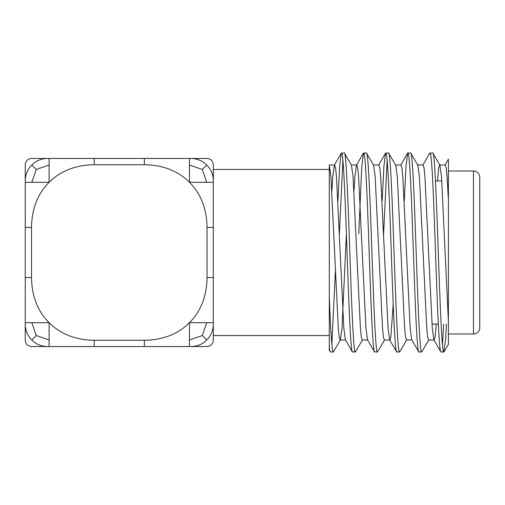 <?xml version="1.0" encoding="UTF-8"?>
<svg xmlns="http://www.w3.org/2000/svg" width="505" height="505" viewBox="0 0 505 505"><rect width="100%" height="100%" fill="white"/><g stroke="black" fill="none" stroke-linecap="round" stroke-linejoin="round"><path stroke-width="0.76" d="M435.424 180.929L441.806 180.929M431.996 324.071L438.378 324.071M448.402 159.618L448.402 333.994L473.482 333.994A6.268 6.268 0 0 0 479.75 327.726L479.75 324.071M448.402 171.006L473.482 171.006A6.268 6.268 0 0 1 479.75 177.274L479.75 327.726M329.298 169.434L213.318 169.434L213.318 340.263C212.946 344.069 210.856 346.159 207.05 346.537L31.518 346.537C27.718 346.159 25.622 344.069 25.25 340.263L25.25 164.737C25.622 160.931 27.718 158.841 31.518 158.463L207.05 158.463C210.856 158.841 212.946 160.931 213.318 164.737L213.318 227.427L207.05 227.427C206.766 208.836 200.908 193.794 189.476 182.311C178 170.879 162.957 165.021 144.361 164.737L144.361 158.463L159.315 158.463M329.298 335.566L213.318 335.566L213.318 277.573L207.05 277.573L207.05 227.427M446.483 324.071L445.656 338.685L443.813 352.023C441.97 353.765 440.126 305.31 438.283 252.5C436.446 199.69 434.597 151.235 432.753 152.977L429.755 153.185L422.811 165.179M444.047 351.815L448.408 344.284L448.402 321.281L441.509 176.681L439.931 165.179L432.753 152.977M443.813 352.023L440.815 351.815L433.871 339.821L432.293 328.319L424.92 176.681L424.048 168.039L423.076 164.952L417.553 164.952M441.048 352.023C439.205 353.765 437.362 305.31 435.518 252.5C433.681 199.69 431.832 151.235 429.989 152.977M428.878 339.821L421.694 352.023C419.851 353.765 418.007 305.31 416.17 252.5C414.327 199.69 412.484 151.235 410.641 152.977L407.636 153.185L406.033 166.315L404.265 201.015M436.276 324.071L435.108 336.961L434.136 340.048L428.606 340.048L427.64 336.961L426.763 328.319L419.396 176.681L417.818 165.179L410.641 152.977M421.694 352.023L418.695 351.815L411.752 339.821L410.18 328.319L402.807 176.681L401.936 168.039L400.964 164.952L395.434 164.952M418.935 352.023C417.086 353.765 415.243 305.31 413.406 252.5C411.562 199.69 409.719 151.235 407.876 152.977M406.759 339.821L399.581 352.023C397.738 353.765 395.895 305.31 394.051 252.5C392.215 199.69 390.371 151.235 388.522 152.977L385.523 153.185L383.914 166.315L382.146 201.015M411.752 339.821L406.493 340.048L405.521 336.961L404.65 328.319L397.277 176.681L395.699 165.179L388.522 152.977M399.581 352.023L396.583 351.815L389.639 339.821L388.061 328.319L380.688 176.681L379.817 168.039L378.851 164.952L373.321 164.952M396.816 352.023C394.973 353.765 393.13 305.31 391.287 252.5C389.45 199.69 387.606 151.235 385.757 152.977M366.409 152.977L373.586 165.179L375.165 176.681L382.531 328.319L383.409 336.961L384.374 340.048L384.646 339.821L377.469 352.023C375.619 353.765 373.776 305.31 371.939 252.5C370.096 199.69 368.252 151.235 366.409 152.977L363.411 153.185L361.801 166.315L358.752 233.695M377.469 352.023L374.464 351.815L367.52 339.821L365.948 328.319L358.575 176.681L357.704 168.039L356.732 164.952L351.202 164.952M374.704 352.023C372.854 353.765 371.011 305.31 369.174 252.5C367.331 199.69 365.487 151.235 363.644 152.977M344.29 152.977L351.474 165.179L353.045 176.681L360.418 328.319L361.29 336.961L362.262 340.048L362.527 339.821L355.35 352.023C353.506 353.765 351.663 305.31 349.82 252.5C347.983 199.69 346.14 151.235 344.29 152.977L341.292 153.185L339.682 166.315L337.914 201.015M355.35 352.023L352.351 351.815L345.407 339.821L343.829 328.319L336.463 176.681L335.585 168.039L334.619 164.952L334.348 165.179L332.776 176.681L331.854 191.161M352.585 352.023C350.741 353.765 348.898 305.31 347.055 252.5C345.218 199.69 343.375 151.235 341.525 152.977M443.718 324.071L442.43 344.757M387.139 160.243L383.636 233.474M342.908 160.243L339.41 233.474M346.411 233.474L341.986 328.319L340.414 339.821L333.47 351.815L330.472 352.023L329.292 350.192L329.298 296.201C330.623 332.019 331.937 350.622 333.237 352.023M335.358 271.526L331.854 344.757M330.472 352.023C330.062 351.985 329.67 350.249 329.298 346.821M329.298 165.078L330.933 176.681L338.306 328.319L339.177 336.961L340.143 340.048L345.673 340.048M329.298 165.091L329.298 296.201M448.402 344.284L448.402 333.994M144.361 164.737L94.208 164.737C75.617 165.015 60.581 170.873 49.092 182.311C37.66 193.787 31.802 208.824 31.518 227.427L25.25 227.427M31.518 227.427L31.518 277.573C31.802 296.164 37.66 311.206 49.092 322.689C60.568 334.121 75.611 339.979 94.208 340.263L144.361 340.263C162.951 339.985 177.987 334.127 189.476 322.689C200.908 311.213 206.766 296.176 207.05 277.573M479.75 180.929L479.75 177.274M448.402 199.317L447.039 176.681L446.167 168.039L445.195 164.952L439.666 164.952L438.694 168.039L437.526 180.929M393.206 303.985L390.876 336.961L389.904 340.048L384.374 340.048M363.411 153.185L356.467 165.179L354.889 176.681L353.967 191.161M31.847 339.941C36.272 344.549 42.022 346.746 49.092 346.537L49.092 339.941L36.259 335.528L31.847 322.689L25.25 322.689C25.042 329.759 27.238 335.509 31.847 339.941L36.259 335.528M49.092 339.941L49.092 322.689L31.847 322.689M189.476 339.941L189.476 346.537C196.546 346.746 202.297 344.549 206.722 339.941L202.309 335.528L206.722 322.689L189.476 322.689L189.476 339.941L202.309 335.528M206.722 339.941C211.33 335.509 213.527 329.759 213.318 322.689L206.722 322.689M31.847 182.311L49.092 182.311L49.092 165.059L36.259 169.472L31.847 165.059C27.238 169.491 25.042 175.241 25.25 182.311L31.847 182.311L36.259 169.472M49.092 165.059L49.092 158.463C42.022 158.254 36.272 160.451 31.847 165.059M206.722 165.059L202.309 169.472L189.476 165.059L189.476 158.463C196.546 158.254 202.297 160.451 206.722 165.059C211.33 169.491 213.527 175.241 213.318 182.311L189.476 182.311L189.476 165.059M206.722 182.311L202.309 169.472M94.208 164.737L94.208 158.463L92.364 158.431L99.113 158.463M144.361 346.537L144.361 340.263M31.518 277.573L25.25 277.573M94.208 346.537L94.208 340.263M113.341 158.431L116.636 158.463M116.636 158.431L117.709 158.463M113 158.463L106.795 158.463M99.113 158.431L100.678 158.463M100.867 158.431L105.135 158.463M83.237 158.431L92.364 158.463M84.449 158.431L91.904 158.463M106.088 158.431L105.425 158.463M91.904 158.431L92.364 158.431M83.237 158.463L84.449 158.463M74.071 158.431L81.526 158.463L74.071 158.431M124.495 158.463L159.315 158.431M473.482 333.994L473.482 171.006M444.93 165.179L448.402 159.17M400.699 165.179L407.636 153.185M378.58 165.179L385.523 153.185M334.348 165.179L341.292 153.185M329.298 164.952L334.619 164.952M362.262 340.048L367.791 340.048"/></g></svg>
